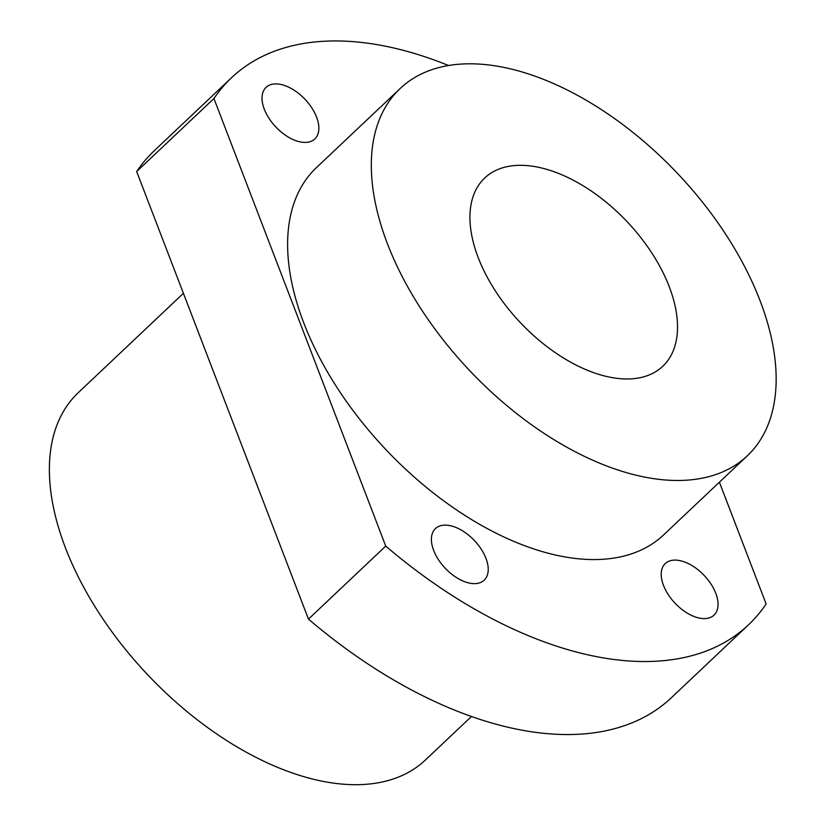 <?xml version="1.0" encoding="UTF-8"?>
<svg xmlns="http://www.w3.org/2000/svg" width="825" height="825" viewBox="0 0 825 825"><rect width="100%" height="100%" fill="white"/><g stroke="black" fill="none" stroke-linecap="round" stroke-linejoin="round"><path stroke-width="1.24" d="M448.552 65.505A376.365 213.345 46.6 0 0 231.536 77.705L154.275 150.717A376.365 213.345 46.6 0 0 136.672 171.548L213.933 98.536L385.729 546.088A376.365 213.345 46.6 0 0 748.533 624.803A376.365 213.345 46.6 0 0 766.136 603.972L719.39 482.192M231.536 77.705A376.365 213.345 46.6 0 0 213.933 98.536M533.105 166.31A129.577 73.456 46.6 0 0 484.739 177.973A129.577 73.456 46.6 0 0 520.348 322.606A129.577 73.456 46.6 0 0 662.733 366.331A129.577 73.456 46.6 0 0 652.008 253.275A129.577 73.456 46.6 0 0 533.105 166.31M136.672 171.548L308.468 619.101A376.365 213.345 46.6 0 0 671.272 697.816L748.533 624.803M308.468 619.101L385.729 546.088M470.931 583.368A35.485 20.12 -133.4 0 1 438.374 559.546A35.485 20.12 -133.4 0 1 435.435 528.588A35.485 20.12 -133.4 0 1 474.427 540.561A35.485 20.12 -133.4 0 1 484.182 580.171A35.485 20.12 -133.4 0 1 470.931 583.368M700.765 618.337A35.485 20.12 -133.4 0 1 668.198 594.516A35.485 20.12 -133.4 0 1 665.259 563.558A35.485 20.12 -133.4 0 1 704.251 575.53A35.485 20.12 -133.4 0 1 714.007 615.141A35.485 20.12 -133.4 0 1 700.765 618.337M301.568 142.148A35.485 20.12 -133.4 0 1 269.002 118.326A35.485 20.12 -133.4 0 1 266.062 87.367A35.485 20.12 -133.4 0 1 305.054 99.34A35.485 20.12 -133.4 0 1 314.81 138.951A35.485 20.12 -133.4 0 1 301.568 142.148M400.177 88.492L316.47 167.588A252.697 143.251 46.6 0 0 385.925 449.635A252.697 143.251 46.6 0 0 663.599 534.92L747.306 455.823A252.697 143.251 46.6 0 0 726.382 235.331A252.697 143.251 46.6 0 0 494.495 65.732A252.697 143.251 46.6 0 0 400.177 88.492A252.697 143.251 46.6 0 0 469.621 370.538A252.697 143.251 46.6 0 0 747.306 455.823M183.418 293.318L78.241 392.71A252.697 143.251 46.6 0 0 147.685 674.757A252.697 143.251 46.6 0 0 425.37 760.042L471.415 716.523"/></g></svg>
